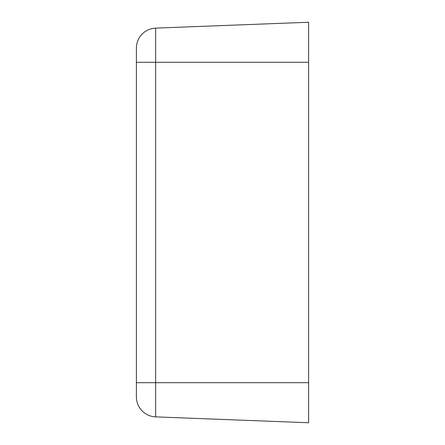 <?xml version="1.0" encoding="UTF-8"?>
<svg xmlns="http://www.w3.org/2000/svg" width="445" height="445" viewBox="0 0 445 445"><rect width="100%" height="100%" fill="white"/><g stroke="black" fill="none" stroke-linecap="round" stroke-linejoin="round"><path stroke-width="0.67" d="M136.393 382.7L136.393 48.138A20.025 20.025 0 0 1 155.65 28.124A20.025 20.025 0 0 0 136.393 48.138L136.393 62.3L155.65 62.3L155.65 28.124L308.607 22.25L155.65 28.124L155.65 62.3L136.393 62.3L136.393 396.862A20.025 20.025 0 0 0 155.65 416.876A20.025 20.025 0 0 1 136.393 396.862L136.393 382.7L155.65 382.7L136.393 382.7L136.393 396.862M155.65 416.876L155.65 62.3L308.607 62.3L308.607 22.25L308.607 62.3L155.65 62.3L155.65 416.876L308.607 422.75L308.607 382.7L155.65 382.7L308.607 382.7L308.607 62.3L308.607 422.75L155.65 416.876M136.393 62.3L136.393 48.138"/></g></svg>
